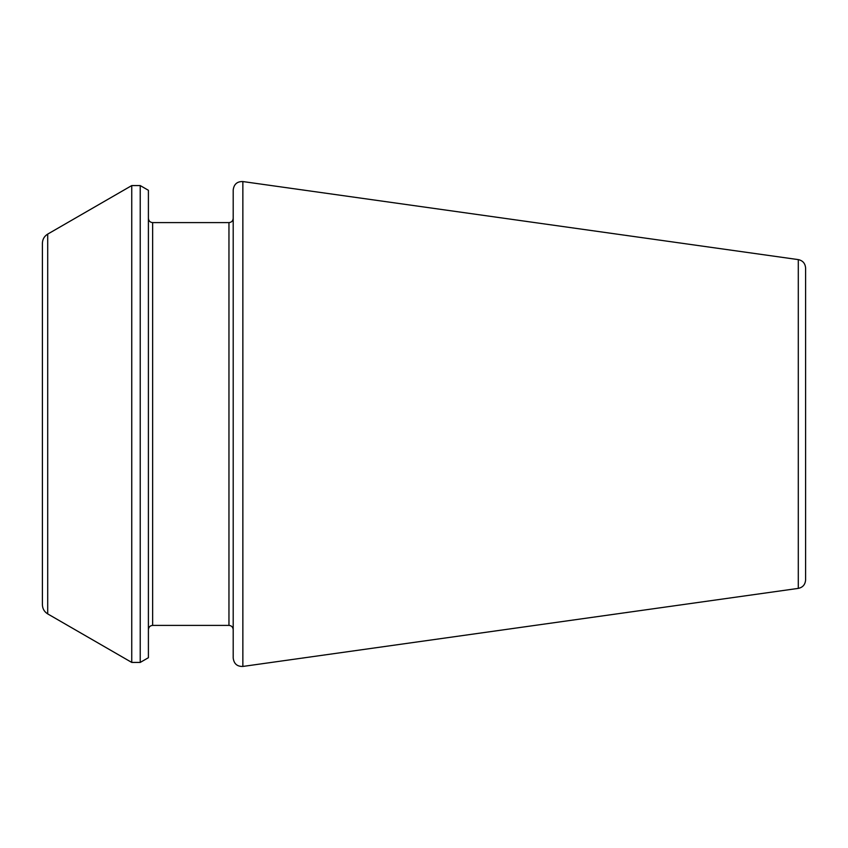 <?xml version="1.0" encoding="UTF-8"?>
<svg xmlns="http://www.w3.org/2000/svg" width="848" height="848" viewBox="0 0 848 848"><rect width="100%" height="100%" fill="white"/><g stroke="black" fill="none" stroke-linecap="round" stroke-linejoin="round"><path stroke-width="1.27" d="M798.297 588.385L798.297 259.615C802.77 260.569 805.208 263.368 805.6 268.021L805.6 579.979C805.208 584.632 802.77 587.431 798.297 588.385L242.857 666.443C237.164 666.602 233.942 663.804 233.2 658.048L233.2 189.952C233.942 184.196 237.164 181.398 242.857 181.557L242.857 666.443M233.2 629.64C232.924 627.043 231.515 625.623 228.96 625.4L228.96 222.6C231.515 222.377 232.924 220.957 233.2 218.36L233.2 424M148.4 424L148.4 657.709L140.227 662.426L140.227 185.574L148.4 190.291L148.4 424M47.7 613.899L47.7 234.101C44.297 236.21 42.527 239.274 42.4 243.281L42.4 604.719C42.527 608.726 44.297 611.79 47.7 613.899L131.747 662.426L140.227 662.426M228.96 222.6L152.64 222.6L152.64 625.4C150.085 625.623 148.676 627.043 148.4 629.64M47.7 234.101L131.747 185.574L131.747 662.426M798.297 259.615L242.857 181.557M228.96 625.4L152.64 625.4M152.64 222.6C150.085 222.377 148.676 220.957 148.4 218.36M131.747 185.574L140.227 185.574"/></g></svg>
